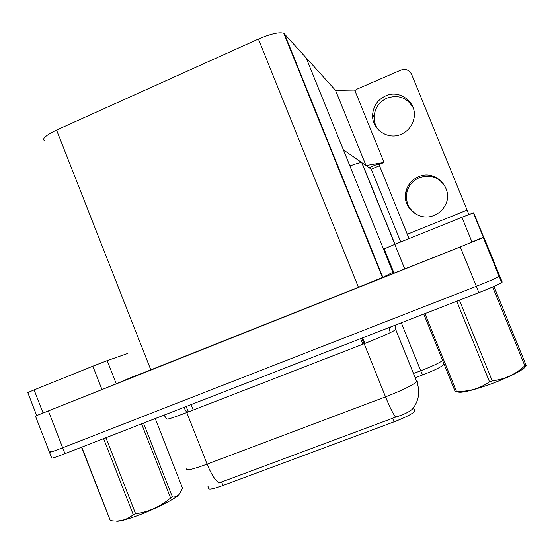<?xml version="1.0" encoding="UTF-8"?>
<svg xmlns="http://www.w3.org/2000/svg" width="554" height="554" viewBox="0 0 554 554"><rect width="100%" height="100%" fill="white"/><g stroke="black" fill="none" stroke-linecap="round" stroke-linejoin="round"><path stroke-width="0.83" d="M349.899 165.971C356.284 163.617 360.232 162.509 361.734 162.647L371.249 169.199L400.75 241.966M393.271 271.245L392.599 271.515M382.177 275.677L381.789 275.83M392.544 271.391L393.222 271.121M379.497 165.75L371.249 169.199M335.537 90.364L366.007 165.549L343.355 149.809L306.133 57.796L335.537 90.364L354.678 90.067L384.06 162.44L378.991 164.566L378.181 163.908L369.109 167.71L378.181 163.908L379.033 164.593M295.961 62.304L295.587 62.47M384.06 162.44L366.007 165.549M498.275 274.175L499.687 275.899L499.182 276.398C495.941 278.267 488.323 281.571 476.329 286.3L62.671 447.784C53.253 451.42 48.835 452.874 49.424 452.126L51.21 451.074M483.351 237.264L460.284 246.952L35.449 416.061L101.978 389.587L92.843 366.194L34.106 389.898L43.08 413.049M44.168 140.64C42.249 138.424 46.377 134.899 56.563 130.052L258.406 39.057C270.719 33.822 279.181 31.897 283.786 33.275L306.133 57.796L392.911 272.291L382.475 277.519L358.417 287.277L136.346 375.598M414.974 410.369L414.918 411.213C412.363 413.907 405.396 417.46 394.033 421.85L222.971 485.484C213.172 488.995 208.422 489.909 208.713 488.233L207.819 485.962M443.435 364.615L443.193 365.024C440.596 367.316 433.734 370.619 422.605 374.947L415.188 377.759M186.345 468.885C185.749 470.983 192.66 469.397 207.092 464.127C210.956 473.622 214.89 479.916 218.885 483.005L395.57 417.141C404.025 414.503 409.704 411.747 412.619 408.887C418.949 400.722 420.327 391.636 416.753 381.63L417.079 381.104M483.919 237.327L499.687 275.899L499.182 276.398C495.941 278.267 488.323 281.571 476.329 286.3L62.671 447.784C53.253 451.42 48.835 452.874 49.424 452.126L35.463 416.096M499.701 275.934L502.215 282.083L501.723 282.616C498.51 284.555 490.906 287.886 478.905 292.609L64.957 453.671C55.532 457.299 51.1 458.712 51.667 457.909L49.514 452.362M92.843 366.194L107.185 360.626L116.257 383.797L136.242 375.328M116.257 383.797L101.978 389.587M36.682 415.535L27.79 392.592L34.106 389.898M127.669 353.487L107.185 360.626M378.07 129.484C375.335 125.723 374.019 121.492 374.123 116.79C374.781 108.175 379.04 101.964 386.893 98.162C398.278 94.409 407.031 97.587 413.152 107.698M401.2 134.241C387.911 140.391 371.63 129.283 372.613 114.851C373.285 106.091 377.613 99.782 385.591 95.911C400.175 88.903 417.861 103.203 413.866 118.916C412.128 126.07 407.91 131.18 401.2 134.241M418.519 215.451C408.914 210.34 405.085 202.439 407.024 191.739C408.9 185.174 412.986 180.493 419.281 177.696C430.984 174.067 439.876 177.502 445.949 188M434.218 215.333C419.066 222.202 401.262 206.753 406.047 191.026C407.952 184.35 412.107 179.593 418.505 176.747C435.763 168.603 454.882 189.683 444.848 205.936C442.376 210.271 438.837 213.401 434.218 215.333M461.904 217.293L473.691 212.771L483.753 237.389L472.056 242.153L461.904 217.293L394.808 244.369L404.766 268.96L394.033 273.129L384.22 248.864L394.808 244.369M472.056 242.153L404.766 268.96M379.012 164.552L407.308 234.273L467.084 210.104L411.615 74.361C409.267 69.97 405.68 68.551 400.84 70.116L357.233 89.035L354.879 90.572M467.084 210.104L468.899 214.516M409.018 238.636L407.308 234.273M143.486 423.118L172.439 497.007C175.327 497.173 177.723 496.114 179.614 493.815L179.115 494.452C176.56 498.185 155.286 509.057 137.177 515.726C125.031 520.151 117.898 521.903 115.779 520.975M179.614 493.815L182.495 488.06L155.224 418.547M172.439 497.007L170.632 498.004L141.582 423.858M135.626 513.807L133.258 514.694L103.646 438.761L105.994 437.847L135.626 513.807C148.714 511.882 160.383 506.612 170.632 498.004M81.763 447.133L110.308 520.525L81.48 447.244M110.308 520.525C119.062 522 126.714 520.054 133.258 514.694M525.476 366.693L524.742 367.565C519.804 371.803 508.891 377.149 491.987 383.617C470.429 391.269 458.754 393.846 456.967 391.332M493.953 286.418L526.272 365.744M526.044 364.982L524.846 365.779L492.665 286.986M492.236 380.868L489.542 381.872L456.794 301.362L459.467 300.323L492.236 380.868C504.666 379.379 515.532 374.352 524.846 365.779M424.925 313.606L456.42 391.325L455.139 391.456L423.782 314.056M456.42 391.325C468.587 391.83 479.632 388.679 489.542 381.872M361.942 162.724L394.988 244.293M48.406 411.033L64.957 453.671M460.284 246.952L478.905 292.609M56.563 130.052L150.854 369.975M258.406 39.057L358.417 287.277M284.417 33.739L382.849 277.346M394.033 421.85L392.544 418.159M362.822 344.235L360.571 338.646M222.971 485.484L221.558 481.897M193.235 410.029L191.095 404.593M422.605 374.947L420.687 370.764C431.296 366.665 438.616 363.279 442.639 360.606M413.471 373.5L420.687 370.764L401.311 322.802M389.476 328.467L389.337 327.456M188.526 411.851L188.395 411.504L186.636 412.183M361.568 338.259L364.158 343.715L186.774 412.529C172.46 418 165.75 420.071 166.643 418.741L163.984 415.14M396.075 328.986L395.764 329.651C391.484 332.407 380.951 337.095 364.158 343.715L385.529 396.851C402.391 390.293 412.792 385.217 416.753 381.63L395.764 329.651L395.48 325.066M395.57 417.141C392.876 413.423 389.531 406.657 385.529 396.851L207.092 464.127L186.774 412.529L183.838 407.412M417.543 382.35L417.093 381.062M390.431 327.608L390.251 327.102M395.826 328.287L395.57 325.032M186.068 406.546L188.395 411.504M362.531 337.892L364.774 343.071M361.734 162.647L394.836 244.356M483.323 237.611L501.723 282.616M283.786 33.275L382.475 277.519M414.918 411.213L413.506 407.696M443.193 365.024L443.858 363.618M389.095 327.553L390.037 331.825M372.613 114.851L374.123 116.79M406.047 191.026L407.024 191.739M483.455 237.528L473.365 212.847M524.742 367.565L526.293 365.716"/></g></svg>
